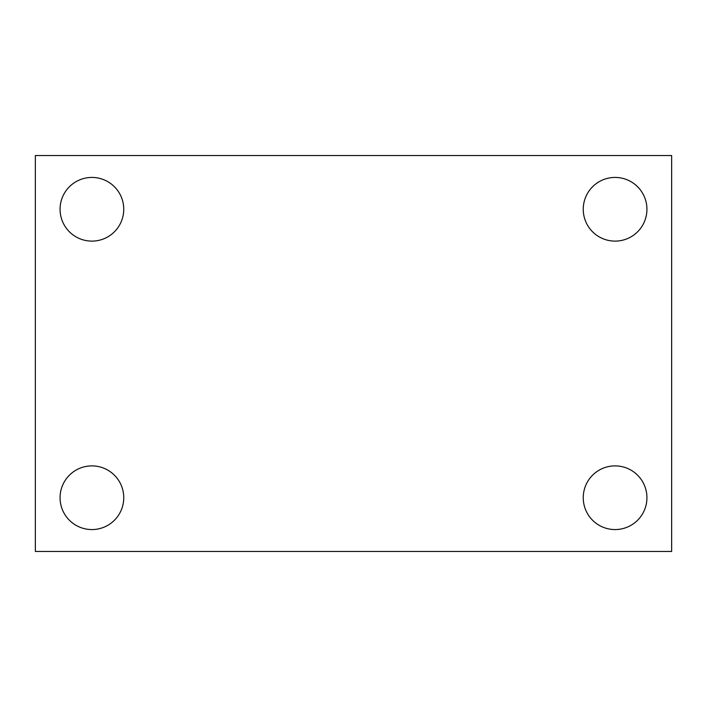 <?xml version="1.0" encoding="UTF-8"?>
<svg xmlns="http://www.w3.org/2000/svg" width="707" height="707" viewBox="0 0 707 707"><rect width="100%" height="100%" fill="white"/><g stroke="black" fill="none" stroke-linecap="round" stroke-linejoin="round"><path stroke-width="1.06" d="M35.35 155.54L671.65 155.54L671.65 551.46L35.35 551.46L35.35 155.54M91.91 465.886A31.842 31.842 0 0 1 123.752 497.728A31.842 31.842 0 0 1 91.91 529.57A31.842 31.842 0 0 1 60.068 497.728A31.842 31.842 0 0 1 91.91 465.886M615.09 465.886A31.842 31.842 0 0 1 646.932 497.728A31.842 31.842 0 0 1 615.09 529.57A31.842 31.842 0 0 1 583.248 497.728A31.842 31.842 0 0 1 615.09 465.886M615.09 177.43A31.842 31.842 0 0 1 646.932 209.272A31.842 31.842 0 0 1 615.09 241.114A31.842 31.842 0 0 1 583.248 209.272A31.842 31.842 0 0 1 615.09 177.43M91.91 177.43A31.842 31.842 0 0 1 123.752 209.272A31.842 31.842 0 0 1 91.91 241.114A31.842 31.842 0 0 1 60.068 209.272A31.842 31.842 0 0 1 91.91 177.43"/></g></svg>
